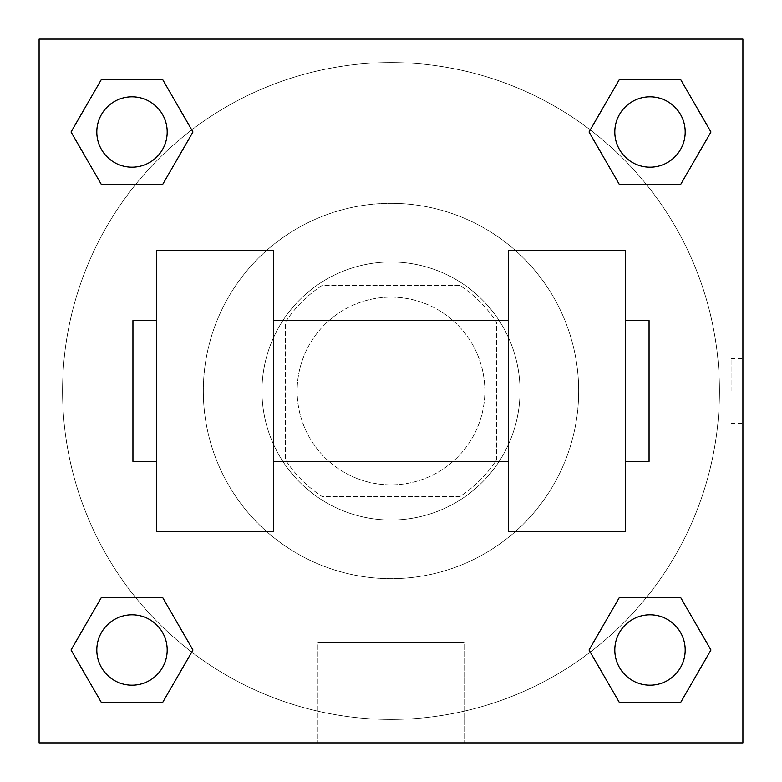 <?xml version="1.0" encoding="UTF-8"?>
<svg xmlns="http://www.w3.org/2000/svg" width="782" height="782" viewBox="0 0 782 782"><rect width="100%" height="100%" fill="white"/><g stroke="black" fill="none" stroke-linecap="round" stroke-linejoin="round"><path stroke-width="0.59" stroke-dasharray="3.91 2.93" d="M484.84 391A93.84 93.84 0 0 0 344.08 309.731A93.84 93.84 0 0 0 344.08 472.269A93.84 93.84 0 0 0 484.84 391A93.84 93.84 0 0 0 344.08 309.731A93.84 93.84 0 0 0 344.08 472.269A93.84 93.84 0 0 0 484.84 391M459.836 496.57L322.164 496.57A126.029 126.029 0 0 1 285.43 459.836L285.43 322.164A126.029 126.029 0 0 1 322.164 285.43L459.836 285.43A126.029 126.029 0 0 1 496.57 322.164L496.57 459.836A126.029 126.029 0 0 1 459.836 496.57L322.164 496.57A126.029 126.029 0 0 1 285.43 459.836L285.43 322.164A126.029 126.029 0 0 1 322.164 285.43L459.836 285.43A126.029 126.029 0 0 1 496.57 322.164L496.57 459.836A126.029 126.029 0 0 1 459.836 496.57M391 261.97A129.03 129.03 0 0 1 502.748 455.515A129.03 129.03 0 0 1 279.252 455.515A129.03 129.03 0 0 1 391 261.97A129.03 129.03 0 0 0 261.97 391A129.03 129.03 0 0 0 391 520.03A129.03 129.03 0 0 0 520.03 391A129.03 129.03 0 0 0 391 261.97M578.68 391A187.68 187.68 0 0 0 297.16 228.461A187.68 187.68 0 0 0 297.16 553.539A187.68 187.68 0 0 0 578.68 391A187.68 187.68 0 0 0 297.16 228.461A187.68 187.68 0 0 0 297.16 553.539A187.68 187.68 0 0 0 578.68 391M135.364 184.787L101.523 184.787L135.364 184.787L101.523 184.787L71.054 132.002L101.523 79.217L162.48 79.217L192.949 132.002L162.48 184.787L192.949 132.002L162.48 184.787L192.949 132.002L162.48 79.217L192.949 132.002M162.48 597.213L192.949 649.998L162.48 597.213L192.949 649.998L162.48 597.213L192.949 649.998L162.48 702.783L101.523 702.783L71.054 649.998L101.523 597.213L135.364 597.213M39.1 742.9L39.1 39.1L742.9 39.1L742.9 742.9L39.1 742.9L39.1 39.1L742.9 39.1L742.9 742.9L39.1 742.9L39.1 39.1L742.9 39.1L742.9 742.9L39.1 742.9L39.1 39.1L742.9 39.1L742.9 742.9L39.1 742.9M619.52 184.787L589.051 132.002L619.52 184.787L589.051 132.002L619.52 184.787L589.051 132.002L619.52 79.217L680.477 79.217L710.946 132.002L680.477 184.787L646.636 184.787M589.051 649.998L619.52 597.213L589.051 649.998L619.52 597.213L589.051 649.998L619.52 702.783L589.051 649.998L619.52 702.783L589.051 649.998L619.52 702.783L680.477 702.783L619.52 702.783L680.477 702.783L710.946 649.998L680.477 702.783M646.636 597.213L680.477 597.213L646.636 597.213L680.477 597.213L710.946 649.998M423.257 39.1L358.743 39.1L423.257 39.12M719.44 391A328.44 328.44 0 0 0 226.78 106.567A328.44 328.44 0 0 0 226.78 675.433A328.44 328.44 0 0 0 719.44 391A328.44 328.44 0 0 0 226.78 106.567A328.44 328.44 0 0 0 226.78 675.433A328.44 328.44 0 0 0 719.44 391M167.192 649.998A35.19 35.19 0 0 0 114.407 619.52A35.19 35.19 0 0 0 114.407 680.477A35.19 35.19 0 0 0 167.192 649.998A35.19 35.19 0 0 0 114.407 619.52A35.19 35.19 0 0 0 114.407 680.477A35.19 35.19 0 0 0 167.192 649.998A35.19 35.19 0 0 0 114.407 619.52A35.19 35.19 0 0 0 114.407 680.477A35.19 35.19 0 0 0 167.192 649.998A35.19 35.19 0 0 0 114.407 619.52A35.19 35.19 0 0 0 114.407 680.477A35.19 35.19 0 0 0 167.192 649.998A35.19 35.19 0 0 0 114.407 619.52A35.19 35.19 0 0 0 114.407 680.477A35.19 35.19 0 0 0 167.192 649.998M167.192 132.002A35.19 35.19 0 0 0 114.407 101.523A35.19 35.19 0 0 0 114.407 162.48A35.19 35.19 0 0 0 167.192 132.002A35.19 35.19 0 0 0 114.407 101.523A35.19 35.19 0 0 0 114.407 162.48A35.19 35.19 0 0 0 167.192 132.002A35.19 35.19 0 0 0 114.407 101.523A35.19 35.19 0 0 0 114.407 162.48A35.19 35.19 0 0 0 167.192 132.002A35.19 35.19 0 0 0 114.407 101.523A35.19 35.19 0 0 0 114.407 162.48A35.19 35.19 0 0 0 167.192 132.002A35.19 35.19 0 0 0 114.407 101.523A35.19 35.19 0 0 0 114.407 162.48A35.19 35.19 0 0 0 167.192 132.002M685.188 132.002A35.19 35.19 0 0 0 632.403 101.523A35.19 35.19 0 0 0 632.403 162.48A35.19 35.19 0 0 0 685.188 132.002A35.19 35.19 0 0 0 632.403 101.523A35.19 35.19 0 0 0 632.403 162.48A35.19 35.19 0 0 0 685.188 132.002A35.19 35.19 0 0 0 632.403 101.523A35.19 35.19 0 0 0 632.403 162.48A35.19 35.19 0 0 0 685.188 132.002A35.19 35.19 0 0 0 632.403 101.523A35.19 35.19 0 0 0 632.403 162.48A35.19 35.19 0 0 0 685.188 132.002A35.19 35.19 0 0 0 632.403 101.523A35.19 35.19 0 0 0 632.403 162.48A35.19 35.19 0 0 0 685.188 132.002M614.808 649.998A35.19 35.19 0 0 1 667.593 619.52A35.19 35.19 0 0 1 667.593 680.477A35.19 35.19 0 0 1 614.808 649.998A35.19 35.19 0 0 1 667.593 619.52A35.19 35.19 0 0 1 667.593 680.477A35.19 35.19 0 0 1 614.808 649.998M464.049 742.9L317.951 742.9L464.049 742.9L317.951 742.9L464.049 742.9L464.049 642.677L317.951 642.677L464.049 642.677L464.049 742.9M39.1 391L39.1 358.743L39.12 391M742.9 391L742.9 358.743L742.9 391M731.072 391L731.072 358.743L731.072 391M685.188 649.998A35.19 35.19 0 0 0 632.403 619.52A35.19 35.19 0 0 0 632.403 680.477A35.19 35.19 0 0 0 685.188 649.998A35.19 35.19 0 0 0 632.403 619.52A35.19 35.19 0 0 0 632.403 680.477A35.19 35.19 0 0 0 685.188 649.998A35.19 35.19 0 0 0 632.403 619.52A35.19 35.19 0 0 0 632.403 680.477A35.19 35.19 0 0 0 685.188 649.998M192.949 649.998L162.48 702.783L192.949 649.998L162.48 702.783L101.523 702.783L71.054 649.998L101.523 597.213M162.48 702.783L101.523 702.783L71.054 649.998M589.051 132.002L619.52 79.217L589.051 132.002L619.52 79.217L680.477 79.217L710.946 132.002L680.477 184.787M619.52 79.217L680.477 79.217L710.946 132.002M71.054 132.002L101.523 184.787L71.054 132.002L101.523 184.787L71.054 132.002L101.523 79.217L162.48 79.217L101.523 79.217L71.054 132.002L101.523 79.217M742.88 358.743L742.88 423.257L742.9 358.743L731.072 358.743M317.951 642.677L464.049 642.677L317.951 642.677L317.951 742.9L317.951 642.677M39.1 423.257L39.12 358.743L39.1 423.257M156.4 250.24L273.7 250.24L273.7 531.76L156.4 531.76L156.4 250.24M508.3 250.24L508.3 531.76L625.6 531.76L625.6 250.24L508.3 250.24M508.3 391L508.3 320.62L508.3 391M273.7 391L273.7 320.62L273.7 391M625.6 391L625.6 320.62L625.6 391M649.06 320.62L649.06 461.38M156.4 391L156.4 461.38L156.4 391M132.94 461.38L132.94 320.62M731.072 423.257L742.88 423.257"/><path stroke-width="1.17" d="M192.949 132.002L162.48 184.787L101.523 184.787L71.054 132.002L101.523 79.217L162.48 79.217L192.949 132.002L162.48 184.787L135.364 184.787M135.364 597.213L162.48 597.213L192.949 649.998L162.48 702.783L101.523 702.783L71.054 649.998L101.523 597.213L162.48 597.213M646.636 184.787L619.52 184.787L589.051 132.002L619.52 79.217L680.477 79.217L710.946 132.002L680.477 184.787L619.52 184.787M589.051 649.998L619.52 597.213L680.477 597.213L710.946 649.998L680.477 702.783L619.52 702.783L589.051 649.998L619.52 597.213L646.636 597.213M619.52 597.213L680.477 597.213L619.52 597.213M680.477 702.783L619.52 702.783L680.477 702.783L710.946 649.998M685.188 649.998A35.19 35.19 0 0 0 632.403 619.52A35.19 35.19 0 0 0 632.403 680.477A35.19 35.19 0 0 0 685.188 649.998M162.48 702.783L101.523 702.783L162.48 702.783L192.949 649.998M167.192 649.998A35.19 35.19 0 0 0 114.407 619.52A35.19 35.19 0 0 0 114.407 680.477A35.19 35.19 0 0 0 167.192 649.998M619.52 79.217L680.477 79.217L619.52 79.217L589.051 132.002M685.188 132.002A35.19 35.19 0 0 0 632.403 101.523A35.19 35.19 0 0 0 632.403 162.48A35.19 35.19 0 0 0 685.188 132.002M101.523 79.217L162.48 79.217L101.523 79.217L71.054 132.002M162.48 184.787L101.523 184.787L162.48 184.787M167.192 132.002A35.19 35.19 0 0 0 114.407 101.523A35.19 35.19 0 0 0 114.407 162.48A35.19 35.19 0 0 0 167.192 132.002M742.9 39.1L742.9 742.9L39.1 742.9L39.1 39.1L742.9 39.1M71.054 649.998L101.523 597.213M710.946 132.002L680.477 184.787M508.3 250.24L508.3 531.76L625.6 531.76L625.6 250.24L508.3 250.24M273.7 531.76L273.7 250.24L156.4 250.24L156.4 531.76L273.7 531.76M625.6 461.38L649.06 461.38L649.06 320.62L625.6 320.62M156.4 320.62L132.94 320.62L132.94 461.38L156.4 461.38M508.3 320.62L273.7 320.62M508.3 461.38L273.7 461.38"/></g></svg>
